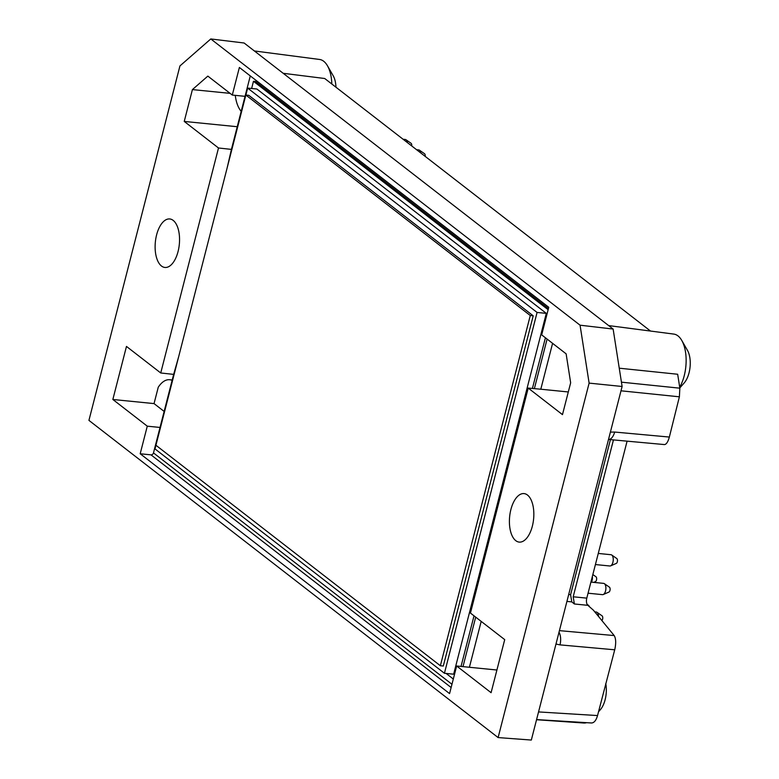 <?xml version="1.0" encoding="UTF-8"?>
<svg xmlns="http://www.w3.org/2000/svg" width="779" height="779" viewBox="0 0 779 779"><rect width="100%" height="100%" fill="white"/><g stroke="black" fill="none" stroke-linecap="round" stroke-linejoin="round"><path stroke-width="1.17" d="M425.207 156.394A2.551 1.256 -84.3 0 0 424.574 153.755A2.551 1.256 -84.3 0 0 424.545 153.736L419.462 150.201A5.667 2.804 -84.3 0 0 418.742 149.928L416.58 149.714M420.884 153.044A5.667 2.804 -84.3 0 0 419.54 150.259A5.667 2.804 -84.3 0 0 419.462 150.201M411.731 145.955A2.551 1.256 -84.3 0 0 411.069 143.287L405.986 139.762A5.667 2.804 -84.3 0 0 405.275 139.48L403.113 139.266M407.417 142.606A5.667 2.804 -84.3 0 0 405.986 139.762M593.715 582.38L595.458 581.621A2.551 1.256 -84.3 0 0 596.626 579.264A2.551 1.256 -84.3 0 0 595.945 576.733L592.838 574.571M591.485 582.156A5.667 2.804 -84.3 0 0 592.352 576.479M588.057 593.209L602.498 594.65A5.667 2.804 -84.3 0 0 603.258 594.523L608.935 592.069A2.551 1.256 -84.3 0 0 610.093 589.752A2.551 1.256 -84.3 0 0 609.46 587.2A2.551 1.256 -84.3 0 0 609.421 587.171L604.338 583.646A5.667 2.804 -84.3 0 0 603.618 583.374L590.91 582.098M603.258 594.523A5.667 2.804 -84.3 0 0 605.838 589.382A5.667 2.804 -84.3 0 0 604.416 583.705A5.667 2.804 -84.3 0 0 604.338 583.646M601.865 620.532A2.551 1.256 -84.3 0 0 602.761 618.078A2.551 1.256 -84.3 0 0 602.06 615.829L596.987 612.294A5.667 2.804 -84.3 0 0 596.266 612.021L594.766 611.875M598.535 616.471A5.667 2.804 -84.3 0 0 596.987 612.294M589.187 606.442A2.551 1.256 -84.3 0 0 588.622 605.41A2.551 1.256 -84.3 0 0 588.593 605.38L587.142 604.377M595.419 564.551L609.85 565.992A5.667 2.804 -84.3 0 0 610.609 565.866L616.286 563.412A2.551 1.256 -84.3 0 0 617.455 561.055A2.551 1.256 -84.3 0 0 616.773 558.524L611.7 554.989A5.667 2.804 -84.3 0 0 610.979 554.716L598.272 553.441M610.609 565.866A5.667 2.804 -84.3 0 0 613.2 560.637A5.667 2.804 -84.3 0 0 611.7 554.989M453.31 679.025L446.114 673.446M545.417 337.784L532.408 388.458M474.022 615.829L461.032 666.434M251.627 88.494L253.477 81.289L548.134 309.701M444.429 673.27L453.651 674.195L546.303 313.362L256.875 89.01L247.654 88.095L537.082 312.447L444.429 673.27L155.011 448.928L155.946 445.276M552.584 343.335L540.801 389.218L528.22 388.078L470.448 613.063L504.714 639.627L491.091 692.687L456.66 665.996L449.571 693.592L140.191 453.767L147.28 426.171L112.848 399.481L126.471 346.421L160.737 372.975L218.5 147.991L231.421 149.393L227.205 167.631M536.575 719.592L591.534 722.98C594.153 722.854 596.149 720.38 597.542 715.56L614.787 649.55C616.15 643.123 615.946 638.468 614.193 635.567L559.419 630.639M555.972 644.048L559.994 644.876A11.334 5.843 95.1 0 0 559.02 632.207M627.095 441.157L586.791 598.136A5.667 2.804 95.7 0 0 587.863 605.332L593.384 610.181L614.193 635.567M481.188 621.389L469.406 667.272L456.66 665.996M172.217 379.977A17.011 8.403 -84.3 0 0 172.042 380.366A31.179 15.405 -84.3 0 0 169.666 379.733A31.179 15.405 -84.3 0 0 158.254 387.231L154.047 403.6L112.848 399.481M160.737 372.975L173.659 374.387L178.654 356.753M532.349 526.166A24.373 12.045 95.7 0 1 519.194 542.096A24.373 12.045 95.7 0 1 509.641 516.652A24.373 12.045 95.7 0 1 524.043 493.594A24.373 12.045 95.7 0 1 532.349 526.166M88.933 420.387L498.112 737.577L589.119 383.112L580.063 325.194L210.797 38.95L179.939 65.933L88.933 420.387M178.06 251.529A24.373 12.045 95.7 0 1 164.905 267.46A24.373 12.045 95.7 0 1 155.352 242.016A24.373 12.045 95.7 0 1 169.754 218.957A24.373 12.045 95.7 0 1 178.06 251.529M528.22 388.078L562.477 414.632L570.656 382.801L566.129 353.832L541.678 334.882L548.757 307.286L239.377 67.461L232.298 95.057L207.847 76.108L192.413 89.595L184.243 121.427L218.5 147.991M235.258 95.359A31.179 15.405 -84.3 0 0 241.13 111.28A17.011 8.403 -84.3 0 0 241.081 111.757M589.119 383.112L622.109 386.481L531.327 740.05L498.112 737.577M580.063 325.194L613.131 329.059L244.119 43.011L210.797 38.95M613.131 329.059L622.109 386.481M669.054 437.058L669.288 437.311C667.915 442.034 666.288 444.458 664.409 444.575L608.506 439.453A11.334 5.843 95.2 0 0 614.641 432.043L610.395 432.121M669.288 437.311L679.385 396.813L679.853 388.185L621.438 382.168M650.523 331.056L324.716 78.504L283.186 73.294M619.247 368.194L677.672 374.251L679.853 388.185M230.107 93.363L192.413 89.595M237.244 126.724L184.243 121.427M231.421 149.393L250.283 75.923M232.298 95.057L245.044 96.333M331.825 84.015A31.179 15.405 -84.3 0 0 331.484 79.263A31.179 15.405 -84.3 0 0 327.472 65.796A31.179 15.405 -84.3 0 0 319.546 59.457L254.373 50.956M335.953 87.209A19.845 9.796 -84.3 0 0 333.188 75.748L327.472 65.796M451.966 684.283L153.492 452.92A2.269 1.879 -52.2 0 1 150.98 454.848L140.191 453.767M153.492 452.92L160.026 427.447L147.28 426.171M160.026 427.447L173.659 374.387M547.092 339.079L534.375 388.633M475.696 617.134L462.989 666.629M253.477 81.289L255.444 81.483L548.426 308.601M154.047 403.6L164.145 411.429M568.3 391.964L540.801 389.218M679.697 387.212A31.179 15.405 -84.3 0 0 684.439 374.874A31.179 15.405 -84.3 0 0 681.761 340.433A31.179 15.405 -84.3 0 0 673.835 334.094L608.662 325.593M679.804 387.913L684.235 382.878A19.845 9.796 -84.3 0 0 687.477 350.384L681.761 340.433M613.462 439.911L573.188 596.782L574.376 603.978L571.796 601.894L566.927 601.407M610.415 439.629L570.598 594.698L571.796 601.894M496.905 670.018L469.406 667.272M536.546 719.728L583.705 723.009A31.179 15.405 -84.3 0 0 586.577 722.678M598.515 711.792L600.307 709.747A19.845 9.796 -84.3 0 0 605.76 683.572M440.359 665.743L155.927 445.257L245.852 95.038L530.275 315.524L440.359 665.743L443.3 666.035L533.216 315.816L530.275 315.524M247.654 88.095L245.872 95.038L248.793 95.33L533.216 315.816M546.303 313.362L537.082 312.447M614.436 649.774L559.994 644.876M597.542 715.56L538.552 711.928M614.641 432.043L669.064 437.029M679.385 396.813L620.999 390.805M451.129 687.516L150.98 454.848M587.863 605.332L574.376 603.978M586.791 598.136L573.188 596.782M570.598 594.698L568.699 594.504M172.217 379.986L169.666 379.733"/></g></svg>
